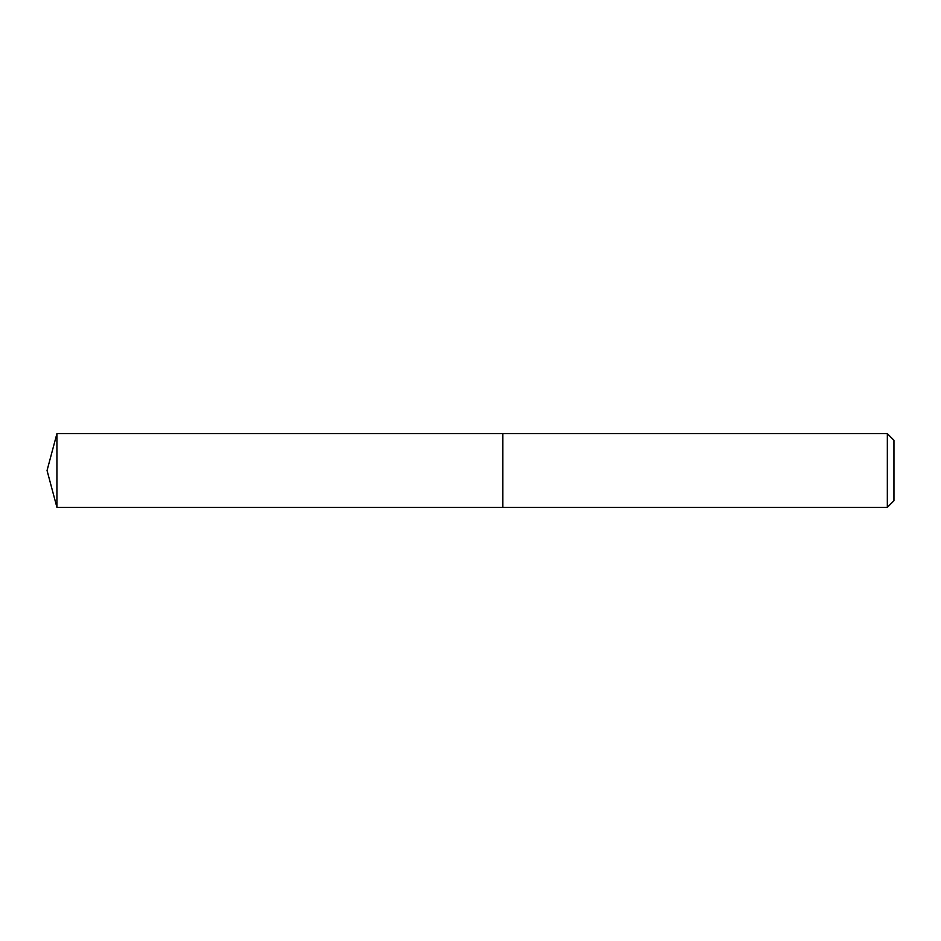<?xml version="1.0" encoding="UTF-8"?>
<svg xmlns="http://www.w3.org/2000/svg" width="941" height="941" viewBox="0 0 941 941"><rect width="100%" height="100%" fill="white"/><g stroke="black" fill="none" stroke-linecap="round" stroke-linejoin="round"><path stroke-width="1.41" d="M56.919 433.66L56.919 507.34L502.682 507.34L502.682 433.66L56.919 433.66L47.05 470.5L56.919 507.34M887.339 433.66L893.95 440.282L893.95 500.73L887.328 507.34L887.339 433.66L502.788 433.66L502.788 507.34L887.328 507.34"/></g></svg>
